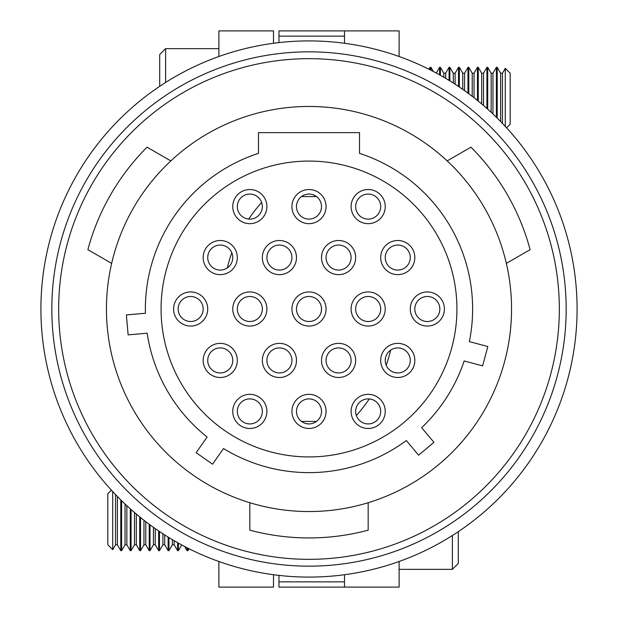 <?xml version="1.0" encoding="UTF-8"?>
<svg xmlns="http://www.w3.org/2000/svg" width="618" height="618" viewBox="0 0 618 618"><rect width="100%" height="100%" fill="white"/><g stroke="black" fill="none" stroke-linecap="round" stroke-linejoin="round"><path stroke-width="0.93" d="M309 321.514A12.514 12.514 0 0 1 296.486 309A12.514 12.514 0 0 1 309 296.486A12.514 12.514 0 0 1 321.514 309A12.514 12.514 0 0 1 309 321.514M368.173 321.514A12.514 12.514 0 0 1 355.651 309A12.514 12.514 0 0 1 368.173 296.486A12.514 12.514 0 0 1 380.688 309A12.514 12.514 0 0 1 368.173 321.514M427.339 321.514A12.514 12.514 0 0 1 414.825 309A12.514 12.514 0 0 1 427.339 296.486A12.514 12.514 0 0 1 439.854 309A12.514 12.514 0 0 1 427.339 321.514M309 423.925A12.514 12.514 0 0 1 296.486 411.41A12.514 12.514 0 0 1 309 398.896A12.514 12.514 0 0 1 321.514 411.41A12.514 12.514 0 0 1 309 423.925M338.587 372.948A12.514 12.514 0 0 1 326.065 360.433A12.514 12.514 0 0 1 338.587 347.919A12.514 12.514 0 0 1 351.101 360.433A12.514 12.514 0 0 1 338.587 372.948M397.753 372.948A12.514 12.514 0 0 1 385.238 360.433A12.514 12.514 0 0 1 397.753 347.919A12.514 12.514 0 0 1 410.275 360.433A12.514 12.514 0 0 1 397.753 372.948M368.173 423.925A12.514 12.514 0 0 1 355.651 411.41A12.514 12.514 0 0 1 368.173 398.896A12.514 12.514 0 0 1 380.688 411.41A12.514 12.514 0 0 1 368.173 423.925M249.826 321.514A12.514 12.514 0 0 1 237.312 309A12.514 12.514 0 0 1 249.826 296.486A12.514 12.514 0 0 1 262.349 309A12.514 12.514 0 0 1 249.826 321.514M190.661 321.514A12.514 12.514 0 0 1 178.146 309A12.514 12.514 0 0 1 190.661 296.486A12.514 12.514 0 0 1 203.175 309A12.514 12.514 0 0 1 190.661 321.514M279.413 372.948A12.514 12.514 0 0 1 266.899 360.433A12.514 12.514 0 0 1 279.413 347.919A12.514 12.514 0 0 1 291.935 360.433A12.514 12.514 0 0 1 279.413 372.948M220.247 372.948A12.514 12.514 0 0 1 207.725 360.433A12.514 12.514 0 0 1 220.247 347.919A12.514 12.514 0 0 1 232.762 360.433A12.514 12.514 0 0 1 220.247 372.948M249.826 423.925A12.514 12.514 0 0 1 237.312 411.41A12.514 12.514 0 0 1 249.826 398.896A12.514 12.514 0 0 1 262.349 411.41A12.514 12.514 0 0 1 249.826 423.925M279.413 270.081A12.514 12.514 0 0 1 266.899 257.567A12.514 12.514 0 0 1 279.413 245.052A12.514 12.514 0 0 1 291.935 257.567A12.514 12.514 0 0 1 279.413 270.081M220.247 270.081A12.514 12.514 0 0 1 207.725 257.567A12.514 12.514 0 0 1 220.247 245.052A12.514 12.514 0 0 1 232.762 257.567A12.514 12.514 0 0 1 220.247 270.081M338.587 270.081A12.514 12.514 0 0 1 326.065 257.567A12.514 12.514 0 0 1 338.587 245.052A12.514 12.514 0 0 1 351.101 257.567A12.514 12.514 0 0 1 338.587 270.081M397.753 270.081A12.514 12.514 0 0 1 385.238 257.567A12.514 12.514 0 0 1 397.753 245.052A12.514 12.514 0 0 1 410.275 257.567A12.514 12.514 0 0 1 397.753 270.081M249.826 219.104A12.514 12.514 0 0 1 237.312 206.59A12.514 12.514 0 0 1 249.826 194.075A12.514 12.514 0 0 1 262.349 206.59A12.514 12.514 0 0 1 249.826 219.104M309 219.104A12.514 12.514 0 0 1 296.486 206.59A12.514 12.514 0 0 1 309 194.075A12.514 12.514 0 0 1 321.514 206.59A12.514 12.514 0 0 1 309 219.104M368.173 219.104A12.514 12.514 0 0 1 355.651 206.59A12.514 12.514 0 0 1 368.173 194.075A12.514 12.514 0 0 1 380.688 206.59A12.514 12.514 0 0 1 368.173 219.104M309 40.912A268.088 268.088 0 0 1 577.088 309A268.088 268.088 0 0 1 309 577.088A268.088 268.088 0 0 1 40.912 309A268.088 268.088 0 0 1 309 40.912M309 326.065A17.065 17.065 0 0 1 291.935 309A17.065 17.065 0 0 1 309 291.935A17.065 17.065 0 0 1 326.065 309A17.065 17.065 0 0 1 309 326.065M368.173 326.065A17.065 17.065 0 0 1 351.101 309A17.065 17.065 0 0 1 368.173 291.935A17.065 17.065 0 0 1 385.238 309A17.065 17.065 0 0 1 368.173 326.065M427.339 326.065A17.065 17.065 0 0 1 410.275 309A17.065 17.065 0 0 1 427.339 291.935A17.065 17.065 0 0 1 444.412 309A17.065 17.065 0 0 1 427.339 326.065M309 428.475A17.065 17.065 0 0 1 291.935 411.41A17.065 17.065 0 0 1 309 394.338A17.065 17.065 0 0 1 326.065 411.41A17.065 17.065 0 0 1 309 428.475M338.587 377.498A17.065 17.065 0 0 1 321.514 360.433A17.065 17.065 0 0 1 338.587 343.361A17.065 17.065 0 0 1 355.651 360.433A17.065 17.065 0 0 1 338.587 377.498M397.753 377.498A17.065 17.065 0 0 1 380.688 360.433A17.065 17.065 0 0 1 397.753 343.361A17.065 17.065 0 0 1 414.825 360.433A17.065 17.065 0 0 1 397.753 377.498M368.173 428.475A17.065 17.065 0 0 1 351.101 411.41A17.065 17.065 0 0 1 368.173 394.338A17.065 17.065 0 0 1 385.238 411.41A17.065 17.065 0 0 1 368.173 428.475M249.826 326.065A17.065 17.065 0 0 1 232.762 309A17.065 17.065 0 0 1 249.826 291.935A17.065 17.065 0 0 1 266.899 309A17.065 17.065 0 0 1 249.826 326.065M190.661 326.065A17.065 17.065 0 0 1 173.588 309A17.065 17.065 0 0 1 190.661 291.935A17.065 17.065 0 0 1 207.725 309A17.065 17.065 0 0 1 190.661 326.065M279.413 377.498A17.065 17.065 0 0 1 262.349 360.433A17.065 17.065 0 0 1 279.413 343.361A17.065 17.065 0 0 1 296.486 360.433A17.065 17.065 0 0 1 279.413 377.498M220.247 377.498A17.065 17.065 0 0 1 203.175 360.433A17.065 17.065 0 0 1 220.247 343.361A17.065 17.065 0 0 1 237.312 360.433A17.065 17.065 0 0 1 220.247 377.498M249.826 428.475A17.065 17.065 0 0 1 232.762 411.41A17.065 17.065 0 0 1 249.826 394.338A17.065 17.065 0 0 1 266.899 411.41A17.065 17.065 0 0 1 249.826 428.475M279.413 274.639A17.065 17.065 0 0 1 262.349 257.567A17.065 17.065 0 0 1 279.413 240.502A17.065 17.065 0 0 1 296.486 257.567A17.065 17.065 0 0 1 279.413 274.639M220.247 274.639A17.065 17.065 0 0 1 203.175 257.567A17.065 17.065 0 0 1 220.247 240.502A17.065 17.065 0 0 1 237.312 257.567A17.065 17.065 0 0 1 220.247 274.639M338.587 274.639A17.065 17.065 0 0 1 321.514 257.567A17.065 17.065 0 0 1 338.587 240.502A17.065 17.065 0 0 1 355.651 257.567A17.065 17.065 0 0 1 338.587 274.639M397.753 274.639A17.065 17.065 0 0 1 380.688 257.567A17.065 17.065 0 0 1 397.753 240.502A17.065 17.065 0 0 1 414.825 257.567A17.065 17.065 0 0 1 397.753 274.639M249.826 223.662A17.065 17.065 0 0 1 232.762 206.59A17.065 17.065 0 0 1 249.826 189.525A17.065 17.065 0 0 1 266.899 206.59A17.065 17.065 0 0 1 249.826 223.662M309 223.662A17.065 17.065 0 0 1 291.935 206.59A17.065 17.065 0 0 1 309 189.525A17.065 17.065 0 0 1 326.065 206.59A17.065 17.065 0 0 1 309 223.662M368.173 223.662A17.065 17.065 0 0 1 351.101 206.59A17.065 17.065 0 0 1 368.173 189.525A17.065 17.065 0 0 1 385.238 206.59A17.065 17.065 0 0 1 368.173 223.662M309 51.835A257.165 257.165 0 0 1 566.165 309A257.165 257.165 0 0 1 309 566.165A257.165 257.165 0 0 1 51.835 309A257.165 257.165 0 0 1 309 51.835M309 456.926A147.926 147.926 0 0 1 161.074 309A147.926 147.926 0 0 1 309 161.074A147.926 147.926 0 0 1 456.926 309A147.926 147.926 0 0 1 309 456.926A147.926 147.926 0 0 1 161.074 309A147.926 147.926 0 0 1 309 161.074A147.926 147.926 0 0 1 456.926 309A147.926 147.926 0 0 1 309 456.926M309 58.664A250.336 250.336 0 0 1 559.336 309A250.336 250.336 0 0 1 309 559.336A250.336 250.336 0 0 1 58.664 309A250.336 250.336 0 0 1 309 58.664M368.173 530.167A228.946 228.946 0 0 1 249.826 530.167L249.826 502.712A202.542 202.542 0 0 0 368.173 502.712L368.173 530.167M258.478 153.364L258.478 132.631L359.521 132.631L359.521 153.364A163.631 163.631 0 0 1 469.348 341.599L487.811 346.543A1502034.801 1502034.801 0 0 1 482.627 365.887L464.164 360.943A163.631 163.631 0 0 1 421.654 427.671L433.936 442.318A1502034.801 1502034.801 0 0 1 418.595 455.196L406.312 440.549A163.631 163.631 0 0 1 223.523 448.529L212.561 464.188A1502034.801 1502034.801 0 0 1 196.153 452.7L207.123 437.042A163.631 163.631 0 0 1 147.169 333.21L128.127 334.879A1502034.801 1502034.801 0 0 1 126.381 314.925L145.431 313.256A163.631 163.631 0 0 1 258.478 153.364A163.631 163.631 0 0 0 145.431 313.256M147.169 333.21A163.631 163.631 0 0 0 207.123 437.042M249.826 502.712A202.542 202.542 0 0 1 111.657 263.392L87.88 249.664A228.946 228.946 0 0 1 147.053 147.177L170.831 160.904A202.542 202.542 0 0 1 447.169 160.904L470.947 147.177A228.946 228.946 0 0 1 530.12 249.664L506.343 263.392A202.542 202.542 0 0 1 368.173 502.712M506.343 263.392A202.542 202.542 0 0 0 447.169 160.904M170.831 160.904A202.542 202.542 0 0 0 111.657 263.392M430.12 69.834L430.12 67.316L428.992 69.262M430.931 70.251L430.931 67.316L430.12 67.316M433.349 71.495L430.931 67.316M439.583 74.871L439.583 67.316L436.277 73.048M440.402 75.326L440.402 67.316L439.583 67.316M443.817 77.281L443.817 73.233L440.402 67.316M445.64 78.347L445.64 73.233L449.054 67.316L449.054 80.41M443.817 73.233L445.64 73.233M449.865 80.904L449.865 67.316L449.054 67.316M453.288 83.051L453.288 73.233L449.865 67.316M455.103 84.226L455.103 73.233L458.517 67.316L458.517 86.481M453.288 73.233L455.103 73.233M459.336 87.03L459.336 67.316L458.517 67.316M462.751 89.386L462.751 73.233L459.336 67.316M464.574 90.668L464.574 73.233L467.988 67.316L467.988 93.148M462.751 73.233L464.574 73.233M468.799 93.751L468.799 67.316L467.988 67.316M472.222 96.323L472.222 73.233L468.799 67.316M474.037 97.737L474.037 73.233L477.459 67.316L477.459 100.448M472.222 73.233L474.037 73.233M478.27 101.113L478.27 67.316L477.459 67.316M481.685 103.94L481.685 73.233L478.27 67.316M483.508 105.485L483.508 73.233L486.922 67.316L486.922 108.467M481.685 73.233L483.508 73.233M487.733 109.193L487.733 67.316L486.922 67.316M491.155 112.298L491.155 73.233L487.733 67.316M492.971 114.006L492.971 73.233L496.393 67.316L496.393 117.281M491.155 73.233L492.971 73.233M497.204 118.084L497.204 67.316L496.393 67.316M500.619 121.514L500.619 73.233L497.204 67.316M502.442 123.391L502.442 73.233L505.277 68.328L505.277 126.389M500.619 73.233L502.442 73.233M506.582 127.802L510.182 124.21L510.182 73.233L505.277 68.328M356.354 415.535A149.842 149.842 0 0 0 369.278 398.942M386.204 365.246A149.842 149.842 0 0 0 390.661 350.12M344.504 587.1L344.504 574.725L344.504 581.855L278.957 581.855L278.957 587.1L399.12 587.1L399.12 561.484M278.957 42.603L278.957 30.9L399.12 30.9L399.12 56.516M344.504 30.9L344.504 43.275L344.504 36.145L278.957 36.145M187.88 548.166L187.88 550.684L189.008 548.738M187.069 547.749L187.069 550.684L187.88 550.684M184.651 546.505L187.069 550.684M178.417 543.129L178.417 550.684L181.723 544.952M177.598 542.674L177.598 550.684L178.417 550.684M174.183 540.719L174.183 544.767L177.598 550.684M172.36 539.653L172.36 544.767L168.946 550.684L168.946 537.59M168.135 537.096L168.135 550.684L168.946 550.684M164.712 534.949L164.712 544.767L168.135 550.684M162.897 533.774L162.897 544.767L159.483 550.684L159.483 531.519M158.664 530.97L158.664 550.684L159.483 550.684M155.249 528.614L155.249 544.767L158.664 550.684M153.426 527.332L153.426 544.767L155.249 544.767M150.012 524.852L150.012 550.684L153.426 544.767M149.201 524.249L149.201 550.684L150.012 550.684M145.778 521.677L145.778 544.767L149.201 550.684M143.963 520.263L143.963 544.767L145.778 544.767M140.541 517.552L140.541 550.684L143.963 544.767M139.73 516.887L139.73 550.684L140.541 550.684M136.315 514.06L136.315 544.767L139.73 550.684M134.492 512.515L134.492 544.767L136.315 544.767M131.078 509.533L131.078 550.684L134.492 544.767M130.267 508.807L130.267 550.684L131.078 550.684M126.844 505.702L126.844 544.767L130.267 550.684M125.029 503.994L125.029 544.767L126.844 544.767M121.607 500.719L121.607 550.684L125.029 544.767M120.796 499.916L120.796 550.684L121.607 550.684M117.381 496.486L117.381 544.767L120.796 550.684M115.558 494.609L115.558 544.767L117.381 544.767M112.723 491.611L112.723 549.672L107.818 544.767L107.818 493.79L111.418 490.198M301.491 421.422L316.509 421.422M278.957 581.855L278.957 575.397M316.509 196.578L301.491 196.578M159.707 86.327L159.707 54.569L165.624 48.652L218.88 48.652M165.624 48.652L165.624 82.472M458.293 531.673L458.293 563.431L452.376 569.348L452.376 535.528M261.646 202.465A149.842 149.842 0 0 0 248.722 219.058M231.796 252.754A149.842 149.842 0 0 0 227.339 267.88M218.88 56.516L218.88 30.9L273.496 30.9L273.496 43.275M273.496 574.725L273.496 587.1L218.88 587.1L218.88 561.484M172.36 544.767L174.183 544.767M162.897 544.767L164.712 544.767M115.558 544.767L112.723 549.672M452.376 569.348L399.12 569.348"/></g></svg>
